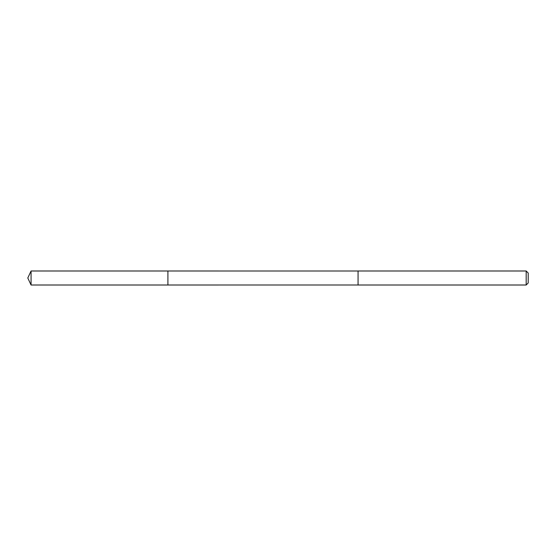<?xml version="1.0" encoding="UTF-8"?>
<svg xmlns="http://www.w3.org/2000/svg" width="556" height="556" viewBox="0 0 556 556"><rect width="100%" height="100%" fill="white"/><g stroke="black" fill="none" stroke-linecap="round" stroke-linejoin="round"><path stroke-width="0.83" d="M167.912 279.863L167.912 270.994L31.067 270.994L31.067 285.006L167.912 285.006L167.912 270.994L358.064 271.001L358.064 284.999L167.912 285.006L167.912 279.863M358.064 270.994L358.064 285.006L526.178 285.006L526.178 270.994L358.064 270.994M526.178 270.994L528.2 273.017L528.2 282.983L526.178 285.006M167.912 285.006L31.067 285.006L27.8 278L31.067 285.006M27.8 278L31.067 270.994"/></g></svg>
